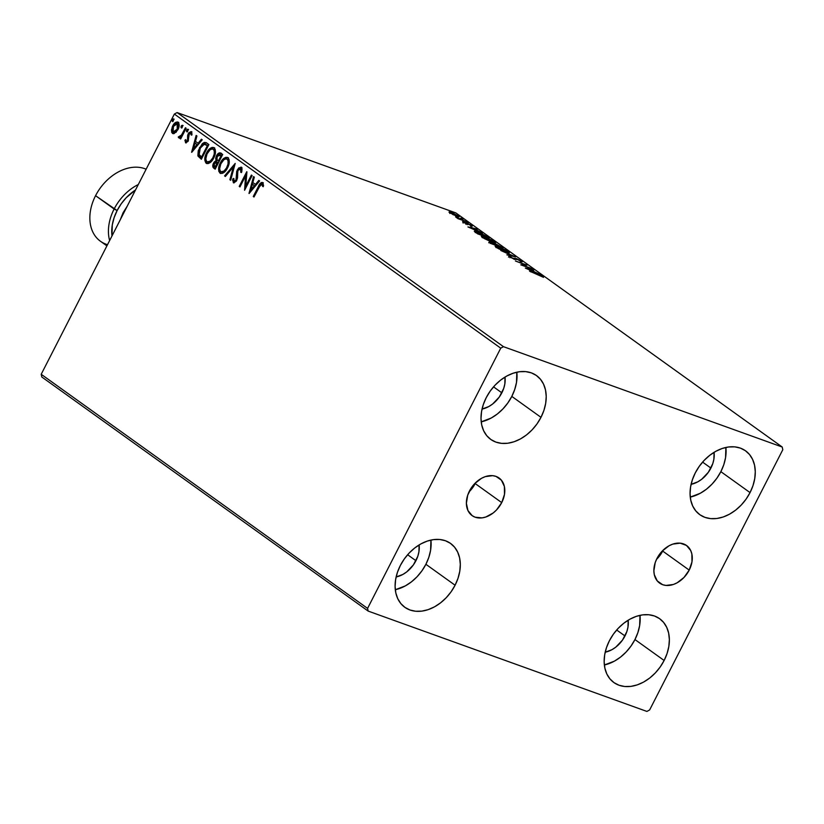 <?xml version="1.0" encoding="UTF-8"?>
<svg xmlns="http://www.w3.org/2000/svg" width="824" height="824" viewBox="0 0 824 824"><rect width="100%" height="100%" fill="white"/><g stroke="black" fill="none" stroke-linecap="round" stroke-linejoin="round"><path stroke-width="1.24" d="M656.522 559.372L662.671 551.071A23.134 16.841 125.7 0 0 663.104 550.185L662.671 551.071L689.204 570.105L662.671 551.071A23.134 16.841 125.7 0 1 656.522 559.362M656.955 558.487A23.134 16.841 -54.3 0 1 686.567 545.498A23.134 16.841 -54.3 0 1 689.204 570.105L683.982 577.459L677.101 582.826L673.363 584.484L665.988 585.431L662.64 584.69L657.264 580.92L654.297 574.616L653.875 570.795L655.224 562.576L656.955 558.487L662.177 551.122L669.057 545.766L672.796 544.108L680.171 543.16L686.464 545.426L690.718 550.556L691.861 553.975L691.975 561.855L689.204 570.105A23.134 16.841 -54.3 0 1 659.591 583.093A23.134 16.841 -54.3 0 1 656.955 558.487M475.18 483.575A23.134 16.841 125.7 0 0 475.613 482.699L475.18 483.575L501.723 502.609L475.18 483.575L469.031 491.877A23.134 16.841 125.7 0 0 475.18 483.575M469.464 491.001A23.134 16.841 -54.3 0 1 499.076 478.002A23.134 16.841 -54.3 0 1 501.723 502.609L496.501 509.974L493.205 512.961L485.872 516.988L482.122 517.874L475.149 517.204L472.204 515.68L467.95 510.54L466.384 503.31L467.733 495.09L471.812 487.128L474.686 483.637L481.566 478.27L485.315 476.612L492.68 475.664L496.027 476.406L501.404 480.176L504.381 486.479L504.484 494.359L501.723 502.609A23.134 16.841 -54.3 0 1 472.111 515.608A23.134 16.841 -54.3 0 1 469.464 491.001M425.895 564.286A39.274 28.582 125.7 0 0 430.921 540.07L430.591 550.288L428.82 557.343L425.895 564.286L455.085 585.225L425.895 564.286L421.909 570.857L417.026 576.79L411.433 581.868L405.346 585.885L395.304 589.726A39.274 28.582 125.7 0 0 425.895 564.286M400.33 565.511A39.274 28.582 -54.3 0 1 450.594 543.449A39.274 28.582 -54.3 0 1 455.085 585.225L451.099 591.786L446.217 597.73L440.624 602.797L434.536 606.824L428.181 609.636L421.806 611.13L415.667 611.254L409.981 609.997L404.986 607.412L400.855 603.59L397.765 598.688L395.819 592.889L395.098 586.41L395.633 579.519L397.395 572.453L400.33 565.511L404.306 558.95L409.188 553.017L414.781 547.939L420.879 543.912L427.223 541.1L433.599 539.607L439.738 539.483L445.423 540.74L450.419 543.335L454.549 547.146L457.65 552.049L459.596 557.848L460.307 564.327L459.782 571.228L458.01 578.283L455.085 585.225A39.274 28.582 -54.3 0 1 404.811 607.288A39.274 28.582 -54.3 0 1 400.33 565.511M720.856 471.658A39.274 28.582 125.7 0 0 725.882 447.442L725.563 457.66L723.791 464.715L720.856 471.658L750.046 492.598L720.856 471.658L716.88 478.229L711.998 484.162L706.405 489.24L700.318 493.257L690.275 497.099A39.274 28.582 125.7 0 0 720.856 471.658M695.291 472.883A39.274 28.582 -54.3 0 1 745.566 450.831A39.274 28.582 -54.3 0 1 750.046 492.598L746.07 499.159L741.188 505.102L735.595 510.169L729.498 514.197L723.153 517.009L716.777 518.502L710.638 518.626L704.953 517.369L699.957 514.784L695.827 510.962L692.726 506.06L690.78 500.261L690.069 493.782L690.594 486.891L692.366 479.836L695.291 472.883L699.277 466.322L704.159 460.389L709.752 455.312L715.84 451.284L722.195 448.472L728.571 446.979L734.709 446.855L740.395 448.112L745.39 450.707L749.521 454.518L752.611 459.421L754.557 465.23L755.278 471.699L754.743 478.6L752.981 485.655L750.046 492.598A39.274 28.582 -54.3 0 1 699.782 514.66A39.274 28.582 -54.3 0 1 695.291 472.883M634.954 639.548A39.274 28.582 125.7 0 0 639.98 615.332L639.651 625.54L637.879 632.595L634.954 639.548L664.134 660.477L634.954 639.548L630.968 646.109L626.086 652.041L620.493 657.119L614.405 661.147L604.363 664.989A39.274 28.582 125.7 0 0 634.954 639.548M609.389 640.773A39.274 28.582 -54.3 0 1 659.653 618.711A39.274 28.582 -54.3 0 1 664.134 660.477L660.158 667.049L655.276 672.981L649.683 678.059L643.596 682.076L637.24 684.888L630.865 686.392L624.726 686.505L619.04 685.249L614.045 682.663L609.914 678.842L606.814 673.939L604.878 668.14L604.157 661.672L604.692 654.771L606.454 647.716L609.389 640.773L613.365 634.202L618.247 628.269L623.84 623.191L629.938 619.174L636.283 616.362L642.658 614.869L648.797 614.745L654.483 616.002L659.478 618.587L663.608 622.408L666.709 627.311L668.645 633.11L669.366 639.579L668.831 646.48L667.069 653.535L664.134 660.477A39.274 28.582 -54.3 0 1 613.87 682.54A39.274 28.582 -54.3 0 1 609.389 640.773M511.807 396.406A39.274 28.582 125.7 0 0 516.833 372.191L516.504 382.398L514.732 389.453L511.807 396.406L540.987 417.335L511.807 396.406L507.821 402.967L502.939 408.9L497.346 413.978L491.259 418.005L481.216 421.847A39.274 28.582 125.7 0 0 511.807 396.406M486.242 397.632A39.274 28.582 -54.3 0 1 536.506 375.569A39.274 28.582 -54.3 0 1 540.987 417.335L537.011 423.907L532.129 429.84L526.536 434.918L520.449 438.935L514.094 441.746L507.718 443.25L501.579 443.363L495.894 442.107L490.898 439.522L486.768 435.7L483.667 430.798L481.731 424.999L481.01 418.53L481.546 411.629L483.307 404.574L486.242 397.632L490.218 391.06L495.1 385.127L500.693 380.049L506.791 376.032L513.136 373.221L519.511 371.727L525.65 371.603L531.336 372.86L536.331 375.445L540.462 379.267L543.562 384.169L545.498 389.968L546.219 396.437L545.684 403.338L543.922 410.393L540.987 417.335A39.274 28.582 -54.3 0 1 490.723 439.398A39.274 28.582 -54.3 0 1 486.242 397.632M505.009 377.062A24.998 18.19 -54.3 0 1 501.847 392.821L493.535 386.858L501.847 392.821A24.998 18.19 -54.3 0 1 482.04 409.075L488.776 406.562L492.649 404.007L499.313 396.993L503.711 388.403L504.834 383.912L505.009 377.062M628.156 620.204A24.998 18.19 -54.3 0 1 624.994 635.963L616.682 630L624.994 635.963A24.998 18.19 -54.3 0 1 605.187 652.217L611.923 649.703L615.796 647.149L622.46 640.135L626.858 631.544L627.981 627.054L628.156 620.204M714.058 452.325A24.998 18.19 -54.3 0 1 710.906 468.073L702.594 462.109L710.906 468.073A24.998 18.19 -54.3 0 1 691.099 484.337L697.825 481.824L701.708 479.259L708.372 472.255L712.77 463.654L713.893 459.164L714.058 452.325M419.097 544.952A24.998 18.19 -54.3 0 1 415.935 560.701L407.623 554.737L415.935 560.701A24.998 18.19 -54.3 0 1 396.128 576.965L402.864 574.452L406.737 571.887L413.401 564.883L417.799 556.282L418.922 551.792L419.097 544.952M503.474 346.677L177.098 112.569L455.837 212.911L782.213 447.02L503.474 346.677L500.734 348.171L367.576 608.4L41.2 374.281L174.358 114.062L500.734 348.171L367.576 608.4L368.163 611.089L646.902 711.431L649.642 709.938L782.8 449.719L782.213 447.02L503.474 346.677L500.734 348.171L174.358 114.062L41.2 374.281L41.787 376.98L368.163 611.089L646.902 711.431L649.642 709.938L782.8 449.719L782.213 447.02L455.837 212.911L177.098 112.569L174.358 114.062L177.098 112.569L503.474 346.677M453.046 214.673L459.246 216.63L452.726 212.963L449.574 211.933L448.967 212.036L449.451 212.592L456.753 216.259C459.184 217.134 459.761 217.031 458.505 215.95L449.193 211.912L453.046 214.673M466.446 221.708L455.6 216.908L457.959 218.648L466.446 221.708L455.6 216.908L457.959 218.648L466.446 221.708M462.769 222.15L472.193 225.889L462.594 221.594L466.353 223.922L468.475 223.963L471.678 225.405L462.594 221.594M487.036 236.467L476.313 231.369L474.294 231.256L477.58 233.841L489.188 238.023L477.817 231.884C475.324 230.947 474.181 230.782 474.377 231.389L477.58 233.841L489.188 238.023L487.036 236.467M503.001 247.921L495.657 243.832L489.466 241.916L491.392 243.739L503.001 247.921L495.657 243.832L490.816 242.308C488.993 241.648 488.745 241.823 490.074 242.802L503.001 247.921M515.505 256.892L500.796 250.496L512.641 255.842L506.863 254.843L515.391 256.81L500.796 250.496L512.641 255.842L506.863 254.843L515.505 256.892M531.696 268.511L523.055 265.4L527.051 265.173L515.443 260.992L524.816 264.628L520.799 264.844L532.417 269.015L523.055 265.4L527.051 265.173L515.443 260.992L524.816 264.628L520.799 264.844L531.696 268.511M537.928 274.371L543.51 277.358L540.565 275.164L529.492 271.075L543.51 277.358L537.33 273.898L530.203 271.59L537.928 274.371M525.321 268.088L539.916 274.402L534.457 271.817L531.851 269.942L533.839 270.045L525.321 268.088L539.916 274.402L534.457 271.817L531.851 269.942L533.839 270.045L525.321 268.088M521.695 261.229L516.082 258.509L512.466 258.211L508.985 256.233L513.805 258.963L518.564 259.725L521.242 261.805L522.262 261.805L521.695 261.229L521.386 261.836L521.695 261.229L516.586 258.685L513.043 258.427L509.603 256.213L509.438 256.8L513.805 258.963L517.287 259.189L521.242 261.805L521.695 261.229L521.242 261.805M505.823 252L509.284 252.535L506.111 250.259L499.715 247.262L495.152 246.098L498.335 248.611L505.287 251.804L509.294 252.69L508.295 251.608L498.623 246.86L495.1 246.149L505.823 252M492.01 242.091L495.471 242.627L492.299 240.361L485.346 237.147L481.34 236.189L484.522 238.703L491.475 241.895L495.482 242.781L494.482 241.7L484.811 236.952L481.288 236.241L492.01 242.091M467.929 226.919L482.524 233.233L474.459 228.784L477.23 229.433L476.447 228.876L467.929 226.919L482.524 233.233L474.459 228.784L477.23 229.433L476.447 228.876L467.929 226.919M467.898 223.036L466.209 222.058L468.269 222.954M462.418 219.102L460.729 218.123L462.789 219.03M453.488 212.695L451.799 211.717L453.859 212.623M178.138 122.261C176.048 121.633 174.235 122.848 172.7 125.907L173.359 126.144L172.103 130.46L173.359 126.144L172.7 125.907L171.433 130.223L172.103 130.46L173.122 133.612L171.433 130.223L172.453 133.364L173.267 133.704L172.453 133.364L176.058 132.324L178.757 127.658L178.674 122.807L177.479 121.952L175.193 122.725L172.216 126.937L171.598 132.097L172.607 133.467L174.06 133.622L177.933 129.667C179.519 126.628 179.581 124.156 178.138 122.261L178.345 122.251M178.602 137.773L181.414 137.134L180.6 138.72L181.414 137.134L180.744 136.897L179.941 138.473L180.652 138.988L186.142 128.256L185.431 127.741L181.352 135.28L178.242 137.021L179.107 137.907L180.744 136.897L179.941 138.473L180.652 138.988L186.142 128.256L185.431 127.741L181.589 134.951L178.242 137.021L178.787 137.876M186.368 141.46L188.233 140.667L186.131 141.378L185.802 139.596L184.906 140.214L185.575 140.451L186.173 142.964L184.906 140.214L185.668 142.83L188.037 141.368L189.335 133.622L190.725 133.086L191.127 134.92L192.043 134.219L191.137 131.603L188.861 132.715L187.615 135.558L187.563 140.43L186.306 141.46L185.802 139.596L184.906 140.214L185.75 142.861M206.731 143.016L204.373 142.398L202.344 143.654L198.265 150.607L197.863 155.685L201.365 159.259L208.884 144.571L205.753 142.49L199.511 147.63L198.028 156.138L201.365 159.259L208.884 144.571L206.731 143.016M220.842 153.14C219.205 152.45 217.763 153.326 216.516 155.736L217.175 155.983L216.382 158.496L216.722 160.783L217.175 155.983L216.516 155.736L216.063 160.546L216.722 160.783L214.25 163.286L216.722 160.783L216.063 160.546L213.591 163.049L214.25 163.286L213.437 166.695L214.528 168.457C213.179 167.334 213.086 165.614 214.25 163.286L213.591 163.049C212.417 165.367 212.51 167.097 213.869 168.22L215.177 169.167L222.696 154.479L219.442 152.852L216.516 155.736L215.713 158.249L216.063 160.546L214.085 162.204L212.819 165.315L213.076 167.406L215.177 169.167L222.696 154.479L220.399 152.903M235.201 163.44L224.592 175.914L225.364 176.47L233.326 166.942L229.886 179.714L230.658 180.271L235.201 163.44L224.592 175.914L225.364 176.47L233.326 166.942L229.886 179.714L230.658 180.271L235.201 163.44M251.392 175.059L245.799 185.987L246.747 171.732L239.228 186.42L239.949 186.924L245.552 175.976L244.594 190.262L252.103 175.574L251.392 175.059L245.799 185.987L246.912 171.845L239.228 186.42L239.949 186.924L245.552 175.976L244.594 190.262L252.103 175.574L251.392 175.059M262.691 182.65C260.878 182.392 259.436 183.701 258.355 186.574L259.024 186.811L253.947 196.73L259.024 186.811L258.355 186.574L253.277 196.493L253.998 197.008L260.621 184.555L261.929 184.154L262.64 186.471L263.577 185.596L262.691 182.65L261.466 182.485L260.209 183.453L253.277 196.493L253.998 197.008L258.993 187.233L261.929 184.154L262.64 186.471L263.577 185.596L262.341 182.465L263.01 182.701M249.116 193.506L259.612 180.95L258.829 180.394L255.471 184.422L252.855 182.547L254.317 177.15L253.535 176.594L248.992 193.424L259.612 180.95L258.829 180.394L255.471 184.422L252.855 182.547L254.317 177.15L253.535 176.594L249.116 193.506M241.432 172.566L241.226 169.075L240.567 168.838L240.763 172.329L241.731 172L241.278 167.293L238.6 168.024L236.715 171.299L236.004 180.013L234.109 181.198L233.831 178.427L232.811 178.921L232.656 180.322L233.748 182.887L236.416 181.043L237.528 177.963L237.817 170.774L238.888 169.178L240.258 168.693L240.948 169.487L240.763 172.329L241.731 172L242.029 168.693L240.948 167.118L241.617 167.354M227.877 157.672C224.973 156.9 222.47 158.62 220.368 162.853L221.028 163.09L219.266 170.208L220.698 173.4C218.7 170.733 218.813 167.293 221.028 163.09L220.368 162.853C218.154 167.056 218.041 170.496 220.029 173.164L220.914 173.534L220.029 173.164C222.954 173.885 225.457 172.134 227.548 167.9L229.051 163.708L229.082 159.547L227.877 157.672L225.91 157.302L222.81 159.31L220.368 162.853L218.834 167.087L218.803 171.289L220.245 173.298L222.624 173.298L225.24 171.31L227.548 167.9C229.721 163.749 229.834 160.34 227.877 157.672L227.3 157.374L227.97 157.611M214.065 147.774C211.16 146.991 208.657 148.711 206.556 152.945L207.215 153.182L205.454 160.299L206.886 163.492C204.888 160.824 205.001 157.384 207.215 153.182L206.556 152.945C204.342 157.147 204.228 160.587 206.227 163.255L207.102 163.626L206.227 163.255C209.142 163.976 211.644 162.225 213.735 158.002L215.239 153.8L215.27 149.638L214.065 147.774L212.108 147.393L208.997 149.402L206.906 152.296L205.392 155.726L204.795 160.062L205.825 162.905L208.194 163.585L210.882 161.957L213.735 158.002C215.909 153.841 216.022 150.432 214.065 147.774L213.488 147.465L214.158 147.702M191.724 152.337L202.22 139.781L201.437 139.225L198.079 143.252L195.473 141.378L196.926 135.991L196.143 135.424L191.601 152.255L202.22 139.781L201.437 139.225L198.079 143.252L195.473 141.378L196.926 135.991L196.143 135.424L191.724 152.337M187.316 131.953L187.347 130.295L186.688 130.058L186.863 131.788L187.975 130.697L187.975 129.316L187.089 129.492L186.42 130.975L186.801 131.778L187.625 131.315L187.8 129.203M181.847 128.019L181.877 126.371L181.208 126.134L181.393 127.854L182.403 126.989L182.495 125.392L181.61 125.567L180.94 127.05L181.332 127.854L182.145 127.38L182.32 125.279M172.916 121.612L172.947 119.964L172.278 119.727L172.463 121.458L173.473 120.582L173.565 118.986L172.68 119.161L172.01 120.644L172.401 121.447L173.215 120.984L173.39 118.872M262.784 182.65L260.868 183.69L259.024 186.811C260.106 183.937 261.548 182.629 263.35 182.887M263.299 186.708L262.279 184.288M262.588 184.401L263.237 186.255M249.981 192.466L254.142 177.036L249.981 192.466M256.13 184.658L255.471 184.422L256.13 184.658L259.375 180.775L256.13 184.658M251.536 190.159L255.059 185.946L252.391 184.267L255.059 185.946L254.389 185.709L255.059 185.946L251.536 190.159L250.867 189.922L252.391 184.267L254.389 185.709L250.867 189.922L251.536 190.159M245.212 189.057L246.222 176.212L245.552 175.976L246.222 176.212L245.212 189.057M240.031 186.76L239.228 186.42L239.897 186.657L246.809 173.143L240.031 186.76M246.469 186.224L245.799 185.987L246.469 186.224L251.969 175.471L246.469 186.224M234.49 181.332L236.663 180.25L234.109 181.198L233.831 178.427L232.811 178.921L233.47 179.168L233.995 182.938L233.47 179.168L232.811 178.921L233.336 182.701L236.745 180.466L237.992 170.393L240.752 168.899M234.881 181.507L234.109 181.198M236.54 177.799L236.004 180.013L236.663 180.25L237.199 178.046L236.54 177.799L237.199 178.046L237.065 175.945L236.406 175.708L236.54 177.799M241.278 167.293L237.291 169.857L236.406 175.708L237.065 175.945L237.951 170.094L237.291 169.857L241.947 167.53M240.917 167.303L239.269 168.271L237.631 170.805L237.065 179.158L236.272 180.868L235.005 181.548M241.082 168.982L241.525 172.082M230.71 180.065L229.886 179.714L230.545 179.951L233.985 167.19L233.326 166.942L233.985 167.19L230.71 180.065M225.488 176.326L224.592 175.914L225.251 176.151L234.881 164.635L225.488 176.326M220.029 173.164L220.575 173.442M227.62 157.518L224.458 158.651L221.028 163.09C223.129 158.857 225.632 157.137 228.547 157.92M219.627 172L219.957 172.628M227.053 159.125L228.382 160.062L228.887 161.998L227.99 166.561L224.736 171.238L221.79 172.072M227.342 159.197L227.136 159.197C228.67 161.35 228.567 164.079 226.827 167.396C225.148 170.795 223.129 172.206 220.77 171.629C219.225 169.456 219.328 166.706 221.079 163.368C222.768 159.938 224.787 158.558 227.136 159.197L227.002 159.114M221.44 171.866C223.788 172.453 225.807 171.042 227.496 167.632L226.827 167.396L227.496 167.632C229.237 164.316 229.34 161.586 227.795 159.444L227.136 159.197L228.083 160.711L228.042 164.048L226.548 167.921L224.077 170.99L221.131 171.825L219.987 170.568L219.658 168.59L220.811 163.904L223.84 159.763L225.766 158.867L227.136 159.197M221.532 171.938L220.77 171.629M220.987 153.12L219.184 153.511L217.175 155.983C218.432 153.563 219.874 152.697 221.502 153.377M216.393 159.732L216.527 160.278M220.358 154.737L221.872 155.705L221.059 155.118L221.872 155.705L219.081 161.174L217.011 159.681L217.227 156.251L221.059 155.118L220.06 154.665M217.33 162.071L218.308 162.678L215.898 167.385L214.498 166.613L214.322 163.533L217.948 162.41L217.011 161.998M217.948 162.41L217.278 162.173L215.239 167.148L215.898 167.385L218.308 162.678L217.649 162.441L215.239 167.148L214.024 166.118L213.952 164.419L215.383 162.132L217.278 162.173M221.059 155.118L220.399 154.881L221.213 155.468L218.422 160.927L219.081 161.174L221.872 155.705L221.213 155.468L218.422 160.927L216.918 159.516L216.753 157.611L218.762 154.562L220.399 154.881M206.227 163.255L206.762 163.533M213.807 147.609L210.645 148.742L207.215 153.182C209.317 148.959 211.82 147.228 214.734 148.011M205.815 162.091L206.144 162.719M213.241 149.216L214.57 150.153L215.085 152.09L214.178 156.653L210.923 161.329L207.978 162.163M213.529 149.288L213.323 149.298C214.858 151.441 214.765 154.17 213.014 157.487C211.335 160.896 209.317 162.307 206.958 161.72C205.413 159.547 205.516 156.797 207.267 153.46C208.956 150.04 210.975 148.65 213.323 149.298L213.189 149.206M207.627 161.968C209.976 162.544 211.995 161.133 213.684 157.734L213.014 157.487L213.684 157.734C215.425 154.407 215.528 151.678 213.983 149.535L213.323 149.298L214.271 150.802L214.23 154.139L212.736 158.012L210.264 161.092L207.318 161.926L206.175 160.659L205.845 158.692L206.999 153.995L210.027 149.855L211.953 148.959L213.323 149.298M207.73 162.029L206.958 161.72M206.525 142.768L204.517 142.82L202.539 144.365L198.924 150.844L198.532 155.921L201.458 159.083L198.028 156.138L198.687 156.375L200.17 147.867L199.511 147.63L200.17 147.867L206.093 142.634M204.527 144.015L208.06 145.797L206.628 145.014L207.401 145.56L201.427 157.24L202.086 157.477L208.06 145.797L202.086 157.477L198.862 154.284L199.82 148.99L201.798 145.694L203.724 144.169L208.06 145.797L207.401 145.56L201.427 157.24L199.109 155.015L200.222 148.145L204.527 144.015L206.803 144.911M207.298 145.251L205.197 144.252M192.589 151.307L196.761 135.867L192.589 151.307M198.738 143.489L198.079 143.252L198.738 143.489L201.983 139.617L198.738 143.489M194.145 148.99L197.667 144.777L195 143.108L197.667 144.777L196.998 144.54L197.667 144.777L194.145 148.99L193.475 148.753L195 143.108L196.998 144.54L193.475 148.753L194.145 148.99M191.796 135.157L190.725 133.086L191.127 134.92L192.043 134.219L191.322 131.706L188.222 133.735L188.892 133.972L188.274 135.795L188.892 133.972L188.222 133.735L187.615 135.558L188.274 135.795L188.408 137.948L188.274 135.795L187.615 135.558L188.439 140.132L187.893 139.328L187.934 141.131L186.131 141.378M191.611 131.778L188.892 133.972L191.982 131.953M185.503 142.727L188.305 140.894L188.964 134.188L191.075 133.21M191.384 133.323L191.817 134.621M187.903 129.265L186.688 130.058L187.347 130.295L188.572 129.502M188.253 129.43L187.203 131.83M179.261 138.01L178.242 137.021L179.56 136.619L179.189 137.948M180.054 136.784L182.248 135.198L181.589 134.951L182.248 135.198L184.246 131.593L183.587 131.346L184.246 131.593L186.008 128.153L182.011 135.527L180.631 136.794L179.385 136.537M182.434 125.33L181.208 126.134L183.093 125.578M182.773 125.505L181.723 127.895M178.149 122.189L175.862 122.961L173.359 126.144C174.904 123.085 176.717 121.87 178.808 122.498M172.257 132.334L172.607 133.076M173.916 132.365L177.891 129.378L177.222 129.141L177.891 129.378L177.819 123.651L177.16 123.415L177.222 129.141L173.133 132.056L173.421 126.412L177.469 123.579L178.777 124.846L177.5 130.089L175.708 132.056L174.039 132.427M174.873 132.458L174.307 132.499M177.479 123.59L178.18 126.082L177.397 128.781L175.368 131.583L173.38 132.19L172.453 129.492L173.802 125.712L175.821 123.61L178.138 123.816M173.792 132.293L173.133 132.056M173.504 118.924L172.278 119.727L174.163 119.171M173.843 119.099L172.793 121.489M252.391 184.267L254.389 185.709L250.867 189.922L252.391 184.267M195 143.108L196.998 144.54L193.475 148.753L195 143.108M543.51 277.358L543.098 276.576M528.071 269.057L530.965 269.736L532.963 271.168L527.978 269.232L530.965 269.736L532.963 271.168L528.071 269.057M524.445 265.359L524.816 264.628L524.445 265.359M509.603 256.213L509.438 256.8M514.073 259.055L514.382 258.448L514.073 259.055M513.96 259.282L516.164 259.529M515.649 259.354L514.341 259.117M495.729 246.953L496.378 247.107M507.121 251.196L507.852 252.093L504.999 251.691L497.294 247.663C495.966 246.489 496.635 246.386 499.334 247.365L507.121 251.196C508.449 252.371 507.78 252.463 505.102 251.485L497.16 247.931L496.676 246.716L498.623 246.86L507.121 251.196L507.903 252.041L507.471 252.886M507.738 252.36L508.295 251.608L508.233 252.731M508.243 252.741L507.646 252.298M497.191 247.355L495.574 246.922M496.378 247.54L497.377 247.715M497.294 247.663L496.532 246.809L496.099 247.643M490.816 242.308L490.816 242.308C488.993 241.648 488.745 241.823 490.074 242.802M495.42 244.409L495.657 243.832L500.992 247.2L496.254 245.49L495.42 244.409L495.482 245.212L490.97 243.441L491.547 242.823L495.224 244.738L496.378 244.347L501.095 246.984L496.666 245.645L495.42 244.409L496.378 244.347M491.125 243.132L495.584 244.996L491.866 243.657L490.579 242.647L491.547 242.823M481.916 237.044L482.565 237.199M493.926 242.462L494.482 241.7L494.421 242.823M494.431 242.833L493.834 242.39M483.379 237.446L481.762 237.013M482.565 237.631L483.564 237.806M483.482 237.755L482.72 237.034L483.224 236.807L487.355 238.177L494.05 242.184L491.186 241.793L483.482 237.755C482.153 236.581 482.833 236.478 485.521 237.467L493.308 241.288C494.637 242.462 493.967 242.555 491.289 241.576L483.348 238.023L482.72 236.9L482.287 237.734M493.308 241.288L494.091 242.132L493.658 242.977M475.026 231.977L475.541 232.111M475.881 232.213L474.995 231.966M475.86 232.059L481.638 233.666L487.283 237.075L478.054 233.748L475.86 232.059L478.528 232.389L484.316 235.046L487.18 237.291L477.426 233.728L475.726 231.771L475.293 232.605M470.679 227.888L473.573 228.567L475.572 230.009L470.586 228.063L473.573 228.567L475.572 230.009L470.679 227.888M467.321 224.21L467.723 223.438L467.321 224.21M471.998 226.044L471.678 225.405M449.193 211.912L449.719 212.788M458.123 216.691L458.505 215.95L458.123 216.691M459.267 216.753L458.505 215.95M450.326 213.076L449.667 212.891M450.759 213.169L450.512 212.551L453.468 213.498L457.948 216.176L455.94 215.95L450.759 213.169C449.914 212.396 450.409 212.345 452.232 213.014L457.464 215.579C458.35 216.362 457.876 216.413 456.043 215.744L450.264 212.623L449.832 213.468M457.464 215.579L457.557 216.99M368.163 611.089L41.787 376.98L41.2 374.281L367.576 608.4L368.163 611.089M107.522 244.677A42.848 31.178 -54.3 0 1 95.563 195.69L117.121 210.563L114.103 217.711L112.28 224.983L111.992 235.942A40.469 29.448 -54.3 0 1 117.121 210.563L114.134 209.008A42.848 31.178 125.7 0 0 109.633 240.567A42.848 31.178 -54.3 0 1 114.134 209.008L95.563 195.69A42.848 31.178 125.7 0 0 100.456 241.257L106.904 245.882M114.134 209.008A42.848 31.178 -54.3 0 1 138.298 184.535A42.848 31.178 125.7 0 0 114.134 209.008M146.136 169.219A42.848 31.178 125.7 0 0 95.563 195.69A42.848 31.178 -54.3 0 1 146.136 169.219M117.121 210.563L121.221 203.796L126.257 197.678L135.527 189.963A40.469 29.448 -54.3 0 0 117.121 210.563M127.257 206.124L123.095 212.716L120.263 219.781M520.871 261.187L520.438 262.032M508.954 256.264L508.532 257.109M510.334 256.903L509.912 257.747M509.294 252.69L508.861 253.524M489.178 241.957L488.745 242.802M490.579 242.606L490.146 243.451M495.255 244.131L494.822 244.975M495.482 242.781L495.049 243.616M463.541 222.212L463.109 223.057M466.353 223.489L465.921 224.334M466.363 223.222L465.931 224.066M472.204 225.982L471.771 226.827M470.998 225.405L470.566 226.25M467.723 223.85L467.29 224.695M462.954 219.205L462.532 220.049"/></g></svg>
